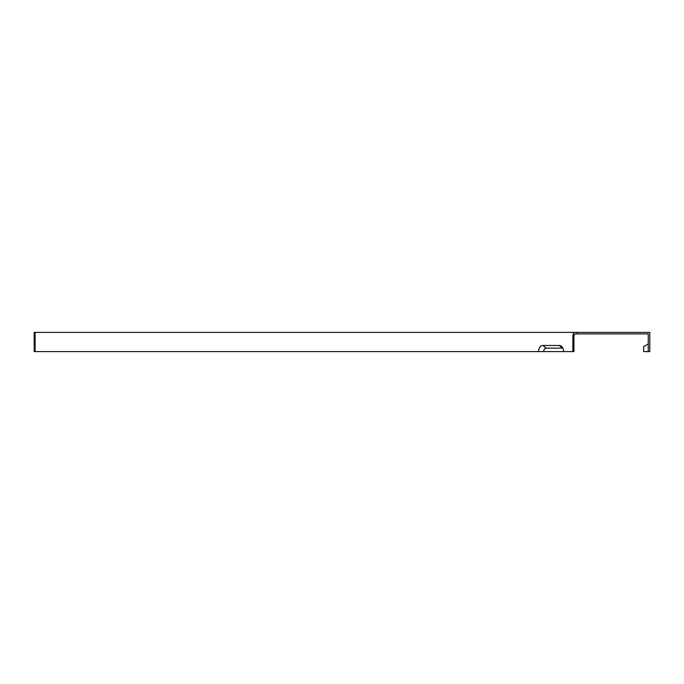 <?xml version="1.0" encoding="UTF-8"?>
<svg xmlns="http://www.w3.org/2000/svg" width="684" height="684" viewBox="0 0 684 684"><rect width="100%" height="100%" fill="white"/><g stroke="black" fill="none" stroke-linecap="round" stroke-linejoin="round"><path stroke-width="1.03" d="M562.846 348.165A3.488 2.471 -90 0 0 562.513 348.13L546.191 348.13A3.488 2.471 90 0 0 543.72 351.619L573.936 351.619L573.936 335.459L572.85 335.459L572.85 351.619M543.72 351.619L538.573 351.619A6.156 4.352 90 0 1 542.925 345.463L559.247 345.463A6.156 4.352 90 0 1 561.761 346.591A6.156 4.352 90 0 1 563.599 351.619M648.261 343.924L643.644 346.591L643.644 351.619L649.8 351.619L649.8 332.381L34.2 332.381L34.2 351.619L35.098 351.619L35.098 332.381M577.202 332.381L577.202 333.92L648.261 333.92L648.261 351.619M577.202 333.92L575.03 333.92L573.936 335.459M538.573 351.619L35.098 351.619M572.85 335.459L573.936 332.381M542.925 345.463L546.191 348.13M559.247 345.463L562.513 348.13"/></g></svg>
